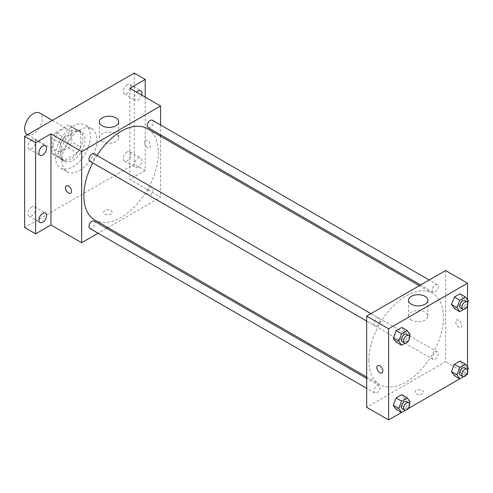 <?xml version="1.0" encoding="UTF-8"?>
<svg xmlns="http://www.w3.org/2000/svg" width="493" height="493" viewBox="0 0 493 493"><rect width="100%" height="100%" fill="white"/><g stroke="black" fill="none" stroke-linecap="round" stroke-linejoin="round"><path stroke-width="0.37" stroke-dasharray="2.46 1.85" d="M27.22 134.46A12.405 7.161 120 0 0 39.619 127.299A12.405 7.161 120 0 0 39.619 112.977M53.152 145.238A12.405 7.161 120 0 0 55.721 150.913A12.405 7.161 120 0 0 68.12 143.753A12.405 7.161 120 0 0 68.12 129.431A12.405 7.161 120 0 0 58.562 132.759A12.405 7.161 120 0 0 53.152 145.238M55.487 132.494L68.354 125.068A16.657 9.613 120 0 1 70.246 125.752A16.657 9.613 120 0 1 71.787 127.052L71.787 141.904A16.657 9.613 120 0 1 68.354 147.851L55.487 155.283A16.657 9.613 120 0 1 53.595 154.599A16.657 9.613 120 0 1 52.055 153.298L52.055 138.441A16.657 9.613 120 0 1 55.487 132.494L64.256 137.559L77.124 130.134L68.354 125.068M68.354 147.851L77.124 152.916L64.256 160.342L55.487 155.283M52.055 153.298L60.824 158.358L60.824 143.506L52.055 138.441M60.824 158.358A16.657 9.613 120 0 0 62.364 159.664A16.657 9.613 120 0 0 64.256 160.342M77.124 152.916A16.657 9.613 120 0 0 80.556 146.969L71.787 141.904M77.124 130.134A16.657 9.613 120 0 1 79.022 130.811A16.657 9.613 120 0 1 80.556 132.112L80.556 146.969M64.256 137.559A16.657 9.613 120 0 0 60.824 143.506M70.69 159.159A17.052 9.848 -60 0 1 62.167 160.003A17.052 9.848 -60 0 1 62.167 140.314A17.052 9.848 -60 0 1 79.219 130.466A17.052 9.848 -60 0 1 81.832 144.135A17.052 9.848 -60 0 1 70.69 159.159M72.884 160.428A17.052 9.848 120 0 0 84.026 145.398A17.052 9.848 120 0 0 81.413 131.736A17.052 9.848 120 0 0 68.268 136.302A17.052 9.848 120 0 0 60.824 153.465A17.052 9.848 120 0 0 64.355 161.273A17.052 9.848 120 0 0 72.884 160.428M80.556 132.112L71.787 127.052M55.345 156.626A24.804 14.322 120 0 0 60.479 167.984A24.804 14.322 120 0 0 85.283 153.662A24.804 14.322 120 0 0 85.283 125.019A24.804 14.322 120 0 0 66.173 131.668A24.804 14.322 120 0 0 55.345 156.626M61.921 160.428A24.804 14.322 120 0 0 67.06 171.78A24.804 14.322 120 0 0 91.864 157.458A24.804 14.322 120 0 0 91.864 128.821A24.804 14.322 120 0 0 72.748 135.464A24.804 14.322 120 0 0 61.921 160.428M127.145 84.716A5.429 3.137 120 0 0 123.595 89.498A5.429 3.137 120 0 0 124.427 93.855A5.429 3.137 120 0 0 129.862 90.718A5.429 3.137 120 0 0 129.862 84.445A5.429 3.137 120 0 0 127.145 84.716M31.774 139.778A5.429 3.137 120 0 0 28.224 144.56A5.429 3.137 120 0 0 29.062 148.917A5.429 3.137 120 0 0 34.492 145.78A5.429 3.137 120 0 0 34.492 139.507A5.429 3.137 120 0 0 31.774 139.778M31.774 207.017A5.429 3.137 120 0 0 28.224 211.805A5.429 3.137 120 0 0 29.062 216.156A5.429 3.137 120 0 0 34.492 213.019A5.429 3.137 120 0 0 34.492 206.746A5.429 3.137 120 0 0 31.774 207.017M127.145 151.955A5.429 3.137 120 0 0 123.595 156.743A5.429 3.137 120 0 0 124.427 161.094A5.429 3.137 120 0 0 129.862 157.957A5.429 3.137 120 0 0 129.862 151.684A5.429 3.137 120 0 0 127.145 151.955M134.269 73.087L134.269 164.224L24.65 227.513M145.232 97.133L145.232 170.553L134.269 164.224M145.232 170.553L129.887 179.415L160.582 197.132L107.868 227.569M106.63 228.284L98.07 233.226M104.947 214.067A4.264 2.459 0 0 0 109.594 214.597A4.264 2.459 0 0 0 112.225 212.323A4.264 2.459 0 0 0 107.961 209.864A4.264 2.459 0 0 0 103.696 212.323A4.264 2.459 0 0 0 104.947 214.067A4.264 2.459 0 0 0 109.594 214.597A4.264 2.459 0 0 0 112.225 212.323A4.264 2.459 0 0 0 107.961 209.864A4.264 2.459 0 0 0 103.696 212.323A4.264 2.459 0 0 0 104.947 214.061M141.67 95.081A5.429 3.137 -60 0 1 138.108 99.913A5.429 3.137 -60 0 1 135.39 100.184A5.429 3.137 -60 0 1 136.672 92.191M138.108 167.152A5.429 3.137 -60 0 1 135.39 167.423A5.429 3.137 -60 0 1 134.558 163.072A5.429 3.137 -60 0 1 138.108 158.284A5.429 3.137 -60 0 1 140.825 158.013A5.429 3.137 -60 0 1 141.657 162.363A5.429 3.137 -60 0 1 138.108 167.152M129.887 88.278L129.887 179.415M94.761 219.995A52.708 30.43 120 0 0 147.475 189.565A52.708 30.43 120 0 0 147.469 128.704M96.992 155.48A52.708 30.43 120 0 0 92.709 162.887M160.582 124.957L160.582 134.835M160.582 136.271L160.582 197.132M148.091 127.625A4.277 2.471 120 0 0 152.374 125.154A4.277 2.471 120 0 0 152.374 120.218M89.862 228.487A4.277 2.471 120 0 0 94.138 226.016A4.277 2.471 120 0 0 94.138 221.074M147.21 192.905A4.277 2.471 120 0 0 148.091 194.864A4.277 2.471 120 0 0 152.374 192.393A4.277 2.471 120 0 0 152.374 187.457A4.277 2.471 120 0 0 149.077 188.603A4.277 2.471 120 0 0 147.21 192.905M94.138 153.834A4.277 2.471 -60 0 1 95.026 155.794A4.277 2.471 -60 0 1 93.159 160.102A4.277 2.471 -60 0 1 89.862 161.248M144.412 142.231A4.264 2.459 -120 0 0 146.273 146.52A4.264 2.459 -120 0 0 149.558 147.666A4.264 2.459 -120 0 0 149.558 142.742A4.264 2.459 -120 0 0 145.293 140.277A4.264 2.459 -120 0 0 144.412 142.231A4.264 2.459 -120 0 0 146.273 146.52A4.264 2.459 -120 0 0 149.558 147.666A4.264 2.459 -120 0 0 149.558 142.742A4.264 2.459 -120 0 0 145.293 140.277A4.264 2.459 -120 0 0 144.412 142.231M66.37 185.849L66.364 185.849A4.264 2.459 60 0 1 69.655 186.989A4.264 2.459 60 0 1 71.516 191.278A4.264 2.459 60 0 1 70.635 193.231L70.628 193.231M102.205 141.59A9.687 5.596 180 0 1 99.37 137.639A9.687 5.596 180 0 1 109.058 132.044A9.687 5.596 180 0 1 118.745 137.639A9.687 5.596 180 0 1 112.768 142.804A9.687 5.596 180 0 1 102.205 141.59M368.863 360.42A52.708 30.43 120 0 0 379.776 384.552A52.708 30.43 120 0 0 432.49 354.116A52.708 30.43 120 0 0 432.49 293.255A52.708 30.43 120 0 0 391.867 307.373A52.708 30.43 120 0 0 368.863 360.42M380.041 320.345A4.277 2.471 -60 0 1 378.174 324.653A4.277 2.471 -60 0 1 374.877 325.799A4.277 2.471 -60 0 1 374.877 320.857A4.277 2.471 -60 0 1 379.154 318.386A4.277 2.471 -60 0 1 380.041 320.345M432.225 357.462A4.277 2.471 120 0 0 433.107 359.415A4.277 2.471 120 0 0 437.39 356.95A4.277 2.471 120 0 0 437.39 352.008A4.277 2.471 120 0 0 434.093 353.154A4.277 2.471 120 0 0 432.225 357.462M373.99 391.078A4.277 2.471 120 0 0 374.877 393.038A4.277 2.471 120 0 0 379.154 390.567A4.277 2.471 120 0 0 379.154 385.625A4.277 2.471 120 0 0 375.857 386.771A4.277 2.471 120 0 0 373.99 391.078M432.225 290.217A4.277 2.471 120 0 0 433.107 292.176A4.277 2.471 120 0 0 437.39 289.705A4.277 2.471 120 0 0 437.39 284.769A4.277 2.471 120 0 0 434.093 285.915A4.277 2.471 120 0 0 432.225 290.217M445.598 270.552L445.598 361.689L366.669 407.255M467.518 374.347L445.598 361.689M466.261 375.074L459.741 378.84M408.031 408.691L401.512 412.456M416.271 393.808A4.264 2.459 0 0 0 420.917 394.338A4.264 2.459 0 0 0 423.549 392.064A4.264 2.459 0 0 0 419.29 389.606A4.264 2.459 0 0 0 415.026 392.064A4.264 2.459 0 0 0 416.271 393.808A4.264 2.459 0 0 0 420.917 394.338A4.264 2.459 0 0 0 423.549 392.064A4.264 2.459 0 0 0 419.29 389.606A4.264 2.459 0 0 0 415.026 392.064A4.264 2.459 0 0 0 416.271 393.802M462.872 297.84L460.018 293.791L462.872 297.84L460.018 305.185L454.324 308.47L460.018 305.185L462.872 297.84L468.35 301.007M404.636 398.701L401.789 394.646L404.636 398.701L401.789 406.041L396.095 409.332L401.789 406.041L404.636 398.701L410.121 401.863M467.518 299.83L467.518 305.648M467.518 367.069L467.518 372.887M462.872 365.085L460.018 361.03L462.872 365.085L460.018 372.425L454.324 375.709L460.018 372.425L462.872 365.085L468.35 368.246M404.636 331.462L401.789 327.407L404.636 331.462L401.789 338.802L396.095 342.093L401.789 338.802L404.636 331.462L410.121 334.624M455.735 321.972A4.264 2.459 -120 0 0 457.596 326.261A4.264 2.459 -120 0 0 460.881 327.407A4.264 2.459 -120 0 0 460.881 322.484A4.264 2.459 -120 0 0 456.623 320.019A4.264 2.459 -120 0 0 455.735 321.972A4.264 2.459 -120 0 0 457.596 326.261A4.264 2.459 -120 0 0 460.881 327.407A4.264 2.459 -120 0 0 460.881 322.484A4.264 2.459 -120 0 0 456.617 320.025A4.264 2.459 -120 0 0 455.735 321.972M377.693 365.59L377.693 365.59A4.264 2.459 60 0 1 380.978 366.73A4.264 2.459 60 0 1 382.839 371.019A4.264 2.459 60 0 1 381.958 372.973L381.958 372.973M411.341 320.068A9.687 5.596 180 0 1 408.5 316.112A9.687 5.596 180 0 1 418.193 310.516A9.687 5.596 180 0 1 427.881 316.112A9.687 5.596 180 0 1 421.897 321.282A9.687 5.596 180 0 1 411.341 320.068M409.455 336.337L407.273 341.969L405.332 343.085M402.282 341.618A4.277 2.471 120 0 0 406.565 339.147A4.277 2.471 120 0 0 406.565 334.211M407.273 341.969L401.789 338.802M467.684 302.714L465.503 308.347L463.562 309.468M460.517 308.002A4.277 2.471 120 0 0 464.794 305.531A4.277 2.471 120 0 0 464.794 300.588M465.503 308.347L460.018 305.185M409.455 403.576L407.273 409.208L405.332 410.324M402.282 408.857A4.277 2.471 120 0 0 406.565 406.392A4.277 2.471 120 0 0 406.565 401.45M407.273 409.208L401.789 406.041M467.684 369.96L465.503 375.586L463.562 376.707M460.517 375.241A4.277 2.471 120 0 0 464.794 372.77A4.277 2.471 120 0 0 464.794 367.827M465.503 375.586L460.018 372.425M27.596 134.675L55.721 150.913M52.4 120.354L68.12 129.431M81.413 131.736L79.219 130.466M64.355 161.273L62.167 160.003M79.022 130.811L70.246 125.752M62.364 159.664L53.595 154.599M91.864 128.821L85.283 125.019M67.06 171.78L60.479 167.984M124.427 161.094L135.39 167.423M129.862 151.684L140.825 158.013M29.062 216.156L40.019 222.485M34.492 206.746L45.455 213.075M29.062 148.917L40.019 155.246M34.492 139.507L45.455 145.836M124.427 93.855L135.39 100.184M129.862 84.445L140.825 90.774M118.745 137.639L118.745 121.82M99.37 137.639L99.37 121.82M432.49 293.255L419.377 285.687M379.776 384.552L366.669 376.985M366.669 321.06L374.877 325.799M370.946 313.647L379.154 318.386M437.39 352.008L152.374 187.457M433.107 359.415L148.091 194.864M379.154 385.625L366.669 378.414M374.877 393.038L366.669 388.299M437.39 284.769L429.181 280.03M433.107 292.176L420.621 284.966M427.881 316.112L427.881 300.292M408.5 316.112L408.5 300.292"/><path stroke-width="0.74" d="M52.4 120.354L39.619 112.977A12.405 7.161 120 0 0 30.061 116.299A12.405 7.161 120 0 0 24.65 128.784A12.405 7.161 120 0 0 27.22 134.46L27.596 134.675M98.07 233.226L81.653 242.704L50.958 224.981L35.613 233.842L24.65 227.513L24.65 136.376L134.269 73.087L145.232 79.416L145.232 97.133M107.868 227.569L106.63 228.284M42.737 222.214A5.429 3.137 -60 0 1 40.019 222.485A5.429 3.137 -60 0 1 39.187 218.134A5.429 3.137 -60 0 1 42.737 213.346A5.429 3.137 -60 0 1 45.455 213.075A5.429 3.137 -60 0 1 46.287 217.425A5.429 3.137 -60 0 1 42.737 222.214M42.737 154.975A5.429 3.137 -60 0 1 40.019 155.246A5.429 3.137 -60 0 1 39.187 150.889A5.429 3.137 -60 0 1 42.737 146.107A5.429 3.137 -60 0 1 45.455 145.836A5.429 3.137 -60 0 1 46.287 150.186A5.429 3.137 -60 0 1 42.737 154.975M50.958 224.981L50.958 133.843L35.613 142.705L24.65 136.376M35.613 233.842L35.613 142.705M81.653 242.704L81.653 151.567L50.958 133.843M81.653 151.567L160.582 105.995L129.887 88.278L145.232 79.416M102.205 125.777A9.687 5.596 180 0 1 99.37 121.82A9.687 5.596 180 0 1 109.058 116.225A9.687 5.596 180 0 1 118.745 121.82A9.687 5.596 180 0 1 112.768 126.984A9.687 5.596 180 0 1 102.205 125.777M136.672 92.191A5.429 3.137 -60 0 1 138.108 91.045A5.429 3.137 -60 0 1 140.825 90.774A5.429 3.137 -60 0 1 141.67 95.081M92.709 162.887A52.708 30.43 120 0 0 83.847 195.869A52.708 30.43 120 0 0 94.761 219.995L366.669 376.985M419.377 285.687L147.469 128.704A52.708 30.43 120 0 0 96.992 155.48M160.582 105.995L160.582 124.957M160.582 134.835L160.582 136.271M429.181 280.03L152.374 120.218A4.277 2.471 120 0 0 149.077 121.364A4.277 2.471 120 0 0 147.21 125.666A4.277 2.471 120 0 0 148.091 127.625L420.621 284.966M366.669 378.414L94.138 221.074A4.277 2.471 120 0 0 90.841 222.22A4.277 2.471 120 0 0 88.974 226.527A4.277 2.471 120 0 0 89.862 228.487L366.669 388.299M366.669 321.06L89.862 161.248A4.277 2.471 -60 0 1 89.862 156.306A4.277 2.471 -60 0 1 94.138 153.834L370.946 313.647M71.516 191.278A4.264 2.459 60 0 1 70.628 193.231A4.264 2.459 60 0 1 66.364 190.773A4.264 2.459 60 0 1 66.364 185.849A4.264 2.459 60 0 1 69.655 186.989A4.264 2.459 60 0 1 71.516 191.278M70.635 193.231A4.264 2.459 60 0 1 66.37 190.766A4.264 2.459 60 0 1 66.37 185.849M401.512 412.456L388.595 419.913L366.669 407.255L366.669 316.118L445.598 270.552L467.518 283.21L467.518 299.83M467.518 372.887L467.518 374.347L466.261 375.074M459.741 378.84L408.031 408.691M454.324 308.47L451.477 304.421L454.324 297.082L460.018 293.791L454.324 297.082L451.477 304.421L454.324 308.47L459.809 311.638L456.956 307.583L459.809 300.243L465.503 296.952L468.35 301.007L467.684 302.714M396.095 409.332L393.248 405.277L396.095 397.937L401.789 394.646L396.095 397.937L393.248 405.277L396.095 409.332L401.573 412.493L398.726 408.444L401.573 401.105L407.273 397.814L410.121 401.863L409.455 403.576M467.518 305.648L467.518 367.069M388.595 419.913L388.595 328.776L467.518 283.21M454.324 375.709L451.477 371.66L454.324 364.321L460.018 361.03L454.324 364.321L451.477 371.66L454.324 375.709L459.809 378.877L456.956 374.822L459.809 367.482L465.503 364.198L468.35 368.246L467.684 369.96M396.095 342.093L393.248 338.038L396.095 330.698L401.789 327.407L396.095 330.698L393.248 338.038L396.095 342.093L401.573 345.254L398.726 341.205L401.573 333.866L407.273 330.575L410.121 334.624L409.455 336.337M388.595 328.776L366.669 316.118M411.341 304.249A9.687 5.596 180 0 1 408.5 300.292A9.687 5.596 180 0 1 418.193 294.703A9.687 5.596 180 0 1 427.881 300.292A9.687 5.596 180 0 1 421.897 305.463A9.687 5.596 180 0 1 411.341 304.249M382.839 371.019A4.264 2.459 60 0 1 381.958 372.973A4.264 2.459 60 0 1 377.693 370.514A4.264 2.459 60 0 1 377.693 365.59A4.264 2.459 60 0 1 380.978 366.73A4.264 2.459 60 0 1 382.839 371.019M381.958 372.973A4.264 2.459 60 0 1 377.693 370.514A4.264 2.459 60 0 1 377.693 365.59M405.332 343.085L401.573 345.254M408.752 335.474L406.565 334.211A4.277 2.471 120 0 0 403.268 335.357A4.277 2.471 120 0 0 401.394 339.659A4.277 2.471 120 0 0 402.282 341.618L404.476 342.888A4.277 2.471 120 0 0 408.752 340.416A4.277 2.471 120 0 0 408.752 335.474A4.277 2.471 120 0 0 405.456 336.62A4.277 2.471 120 0 0 403.588 340.928A4.277 2.471 120 0 0 404.476 342.888M398.726 341.205L393.248 338.038M401.573 333.866L396.095 330.698M407.273 330.575L401.789 327.407M463.562 309.468L459.809 311.638M466.988 301.858L464.794 300.588A4.277 2.471 120 0 0 461.497 301.734A4.277 2.471 120 0 0 459.63 306.042A4.277 2.471 120 0 0 460.517 308.002L462.705 309.265A4.277 2.471 120 0 0 466.988 306.794A4.277 2.471 120 0 0 466.988 301.858A4.277 2.471 120 0 0 463.691 303.004A4.277 2.471 120 0 0 461.818 307.305A4.277 2.471 120 0 0 462.705 309.265M456.956 307.583L451.477 304.421M459.809 300.243L454.324 297.082M465.503 296.952L460.018 293.791M405.332 410.324L401.573 412.493M408.752 402.713L406.565 401.45A4.277 2.471 120 0 0 403.268 402.596A4.277 2.471 120 0 0 401.394 406.904A4.277 2.471 120 0 0 402.282 408.857L404.476 410.127A4.277 2.471 120 0 0 408.752 407.656A4.277 2.471 120 0 0 408.752 402.713A4.277 2.471 120 0 0 405.456 403.859A4.277 2.471 120 0 0 403.588 408.167A4.277 2.471 120 0 0 404.476 410.127M398.726 408.444L393.248 405.277M401.573 401.105L396.095 397.937M407.273 397.814L401.789 394.646M463.562 376.707L459.809 378.877M466.988 369.097L464.794 367.827A4.277 2.471 120 0 0 461.497 368.974A4.277 2.471 120 0 0 459.63 373.281A4.277 2.471 120 0 0 460.517 375.241L462.705 376.504A4.277 2.471 120 0 0 466.988 374.039A4.277 2.471 120 0 0 466.988 369.097A4.277 2.471 120 0 0 463.691 370.243A4.277 2.471 120 0 0 461.818 374.551A4.277 2.471 120 0 0 462.705 376.504M456.956 374.822L451.477 371.66M459.809 367.482L454.324 364.321M465.503 364.198L460.018 361.03"/></g></svg>
